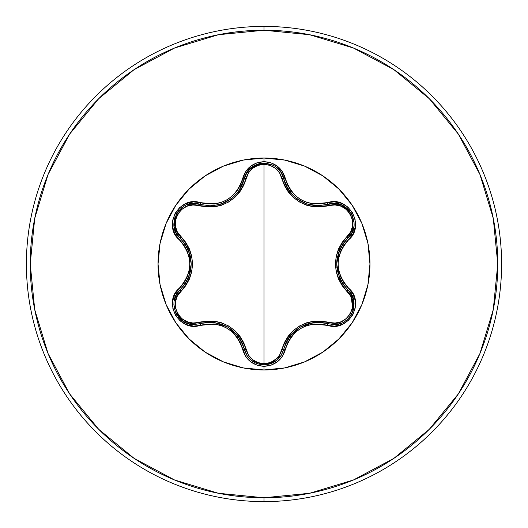 <?xml version="1.0" encoding="UTF-8"?>
<svg xmlns="http://www.w3.org/2000/svg" width="528" height="528" viewBox="0 0 528 528"><rect width="100%" height="100%" fill="white"/><g stroke="black" fill="none" stroke-linecap="round" stroke-linejoin="round"><path stroke-width="0.79" d="M267.755 364.571L276.665 360.466L281.107 355.476L283.661 349.397L281.094 355.502L276.632 360.492L264.02 364.914L251.401 360.485L246.946 355.489L244.378 349.378C236.841 328.139 222.004 319.572 199.868 323.677L206.837 322.337L214.012 322.423L227.66 326.918L238.399 336.494L242.062 342.665L246.926 355.456L251.381 360.466M353.562 299.812L351.384 294.294L347.754 289.7L351.404 294.327L353.575 299.864L352.697 311.758L349.12 317.645L351.14 314.886M339.788 323.69L333.907 324.568L339.781 323.697M339.92 323.651L341.906 322.918M345.213 321.103L346.546 320.12M353.021 310.867L353.628 308.682M353.767 307.969L353.905 301.686M353.819 301.105L353.569 299.838M285.985 185.308L288.07 189.149M288.09 189.176L289.252 190.918M293.852 196.192L295.918 197.98M296.993 198.812L306.115 203.683M306.398 203.782L307.454 204.131M316.49 205.722L317.09 205.742M317.849 205.755L306.438 203.801L296.056 198.092L293.878 196.211M289.285 190.971L288.176 189.328L281.107 172.524L276.652 167.528M246.913 355.436L244.378 349.378A1.914 0.601 166.7 0 0 246.114 349.582C248.642 358.215 254.608 362.908 264 363.653L257.869 362.597L252.476 359.601L248.431 355.073L243.665 342.56L239.785 336.059L234.63 330.416L228.334 325.849L221.239 322.667L213.741 321.004L192.911 323.024L186.971 321.783L181.685 318.615L177.698 313.83L175.527 307.989L175.415 301.818L177.309 296.036L185.75 285.648L189.433 279.041L191.737 271.762L192.535 264.033L191.756 256.311L189.453 248.992L185.77 242.378L177.309 231.964L175.421 226.202L175.52 220.037L177.679 214.196L181.658 209.405L186.958 206.224L192.905 204.976L213.701 207.002L221.166 205.359L228.268 202.184L234.577 197.637L239.765 191.974L243.652 185.467L248.431 172.92L252.476 168.399L257.862 165.403L264 164.347L264 363.653L264 164.347L270.145 165.389L275.543 168.379L279.602 172.907L284.381 185.407L288.255 191.902L293.41 197.538L299.699 202.092L306.781 205.28L314.272 206.943L335.089 204.943L341.022 206.184L346.309 209.359L350.288 214.15L352.453 219.991L352.559 226.169L350.658 231.944L342.203 242.332L338.507 248.939L336.197 256.225L335.399 263.967L336.184 271.702L338.494 279.022L342.184 285.641L350.658 296.056L352.559 301.818L352.46 307.982L350.308 313.823L346.335 318.622L341.042 321.809L335.089 323.057L314.312 321.057L306.854 322.7L299.759 325.868L293.462 330.409L288.281 336.065L284.394 342.56L279.596 355.1L275.543 359.621L270.145 362.611L264 363.653C273.405 362.934 279.378 358.248 281.926 349.595C290.063 327.228 305.804 318.14 329.168 322.324C346.375 328.97 361.423 302.828 347.061 291.298A1.914 0.601 133.3 0 0 347.754 289.7L343.101 284.335L339.59 278.084L336.659 264.007L339.583 249.929L343.101 243.665L351.747 233.059L346.342 239.705M264 369.963A105.963 105.963 0 0 1 158.037 264A105.963 105.963 0 0 1 264 158.037L264 161.66L256.707 162.921L250.272 166.511L245.421 171.976L240.471 184.978L237.052 190.799L232.511 195.815L226.967 199.841L220.724 202.627L214.084 204.059L193.367 201.907L186.008 203.537L179.705 207.504L175.151 213.233L172.748 220.057L172.702 227.264L174.999 234.128L183.751 244.88L187.077 250.754L189.143 257.189L189.856 263.993L189.149 270.785L187.077 277.24L183.757 283.114L174.874 294.109L172.616 301.297L172.907 308.735L175.593 315.546L180.312 321.031L186.529 324.667L193.624 326.106L214.078 323.941L220.697 325.367L226.954 328.152L232.485 332.165L237.046 337.194L240.471 343.022L245.546 356.215L250.635 361.772L257.222 365.251L264 366.34L264 369.963L284.671 367.924L304.55 361.898L322.872 352.103L338.923 338.923L352.103 322.872L361.898 304.55L367.924 284.671L369.963 264L367.924 243.329L361.898 223.45L352.103 205.128L338.923 189.077L322.872 175.897L304.55 166.102L284.671 160.076L264 158.037L243.329 160.076L223.45 166.102L205.128 175.897L189.077 189.077L175.897 205.128L166.102 223.45L160.076 243.329L158.037 264L160.076 284.671L166.102 304.55L175.897 322.872L189.077 338.923L205.128 352.103L223.45 361.898L243.329 367.924L264 369.963L264 366.34L271.3 365.092L277.748 361.508L282.605 356.05L287.569 343.055L290.987 337.247L295.528 332.231L301.066 328.211L307.303 325.433L313.929 323.994L334.633 326.132L341.986 324.489L348.289 320.522L352.843 314.787L355.232 307.963L355.278 300.755L352.968 293.891L344.203 283.14L340.87 277.266L338.798 270.818L338.078 264.007L338.791 257.209L340.864 250.747L344.197 244.867L353.093 233.878L355.357 226.69L355.08 219.245L352.394 212.434L347.681 206.95L341.464 203.3L334.369 201.861L313.936 204.006L307.329 202.58L301.079 199.795L295.548 195.789L290.994 190.766L287.569 184.945L282.487 171.765L277.391 166.214L270.805 162.743L264 161.66L264 158.037A105.963 105.963 0 0 1 369.963 264A105.963 105.963 0 0 1 264 369.963M264 501.6A237.6 237.6 0 0 0 501.6 264A237.6 237.6 0 0 0 264 26.4L264 30.235A233.765 233.765 0 0 1 497.765 264A233.765 233.765 0 0 1 264 497.765L264 501.6A237.6 237.6 0 0 1 26.4 264A237.6 237.6 0 0 1 264 26.4A237.6 237.6 0 0 1 501.6 264A237.6 237.6 0 0 1 264 501.6L264 497.765A233.765 233.765 0 0 1 30.235 264A233.765 233.765 0 0 1 264 30.235L264 26.4A237.6 237.6 0 0 0 26.4 264A237.6 237.6 0 0 0 264 501.6M264 497.765L218.394 493.277L174.544 479.972L134.125 458.37L98.703 429.297L69.63 393.875L48.028 353.456L34.723 309.606L30.235 264L34.723 218.394L48.028 174.544L69.63 134.125L98.703 98.703L134.125 69.63L174.544 48.028L218.394 34.723L264 30.235L309.606 34.723L353.456 48.028L393.875 69.63L429.297 98.703L458.37 134.125L479.972 174.544L493.277 218.394L497.765 264L493.277 309.606L479.972 353.456L458.37 393.875L429.297 429.297L393.875 458.37L353.456 479.972L309.606 493.277L264 497.765M176.576 233.719L180.213 238.326L176.207 233.046L174.115 226.684L176.603 213.543L183.11 206.705M186.754 204.844L193.301 203.485L199.868 204.323L193.327 203.485L186.773 204.838M184.232 206.032L183.79 206.283M183.374 206.54L180.992 208.283M178.372 210.969L176.649 213.464M175.118 216.724L174.227 219.971L174.128 226.736L176.227 233.079M220.09 204.336L221.595 203.854M234.346 196.086L232.01 198.119L221.628 203.841L224.103 202.871M232.076 198.066L234.425 196.013M239.006 190.654L240.247 188.747M241.903 185.671L242.161 185.117M246.543 173.171L238.927 190.766M221.628 203.841L220.183 204.31M334.6 324.555L328.132 323.723C305.996 319.651 291.172 328.211 283.661 349.397A1.914 0.601 13.4 0 1 281.926 349.595A1.914 0.601 -166.6 0 0 283.655 349.404L285.985 342.705L289.641 336.541L300.353 326.984L313.995 322.476L321.163 322.39L328.132 323.723A1.914 0.442 106.6 0 0 327.228 325.215C348.104 333.142 365.917 302.306 348.586 288.169C334.732 272.072 334.732 255.955 348.586 239.831C365.904 225.727 348.143 194.865 327.228 202.785C306.385 206.712 292.446 198.667 285.404 178.636C282.282 168.115 275.147 162.452 264 161.66C252.859 162.472 245.738 168.142 242.636 178.662A1.914 0.442 13.3 0 0 244.378 178.622L246.946 172.511L251.407 167.515L264.026 163.086L273.2 165.29M280.031 170.973L276.646 167.521L281.094 172.498L283.661 178.603A1.914 0.601 -13.4 0 0 281.926 178.405A1.914 0.601 166.6 0 1 283.661 178.603C285.549 186.391 289.681 192.892 296.056 198.092L300.993 201.379L306.438 203.801C313.922 205.597 317.783 206.25 318.021 205.755L334.706 203.445L341.26 204.818L351.397 213.543L354.064 222.598M274.085 165.772L270.725 164.228M267.227 163.337L264.125 163.086M267.267 163.343L264.013 163.086M260.528 163.39L257.268 164.248L251.361 167.548L246.18 173.831M353.852 226.677L351.76 233.033L353.852 226.703M354.09 223.905L354.09 223.397M354.077 222.908L353.76 219.998M352.876 216.711L351.443 213.622M349.384 210.665L347.015 208.27L341.207 204.798L334.679 203.445M333.934 203.432L328.159 204.263M343.16 243.58L339.643 249.784M337.432 256.654L336.851 260.317M339.629 278.177L341.134 281.213M321.268 322.397L314.147 322.463M306.874 324.053L303.653 325.301M289.588 336.613L287.747 339.372M254.516 362.538L258.139 364.036M261.261 364.729L260.608 364.624M242.101 342.764L238.484 336.62M233.647 331.267L230.762 328.931M213.906 322.41L210.527 322.199M182.78 321.077L188.206 323.657L194.073 324.529L188.186 323.651L182.767 321.064L175.283 311.718L173.89 304.379M174.398 299.838L176.57 294.301L180.213 289.674L176.583 294.274M176.537 294.353L176.273 294.829M176.101 295.159L174.412 299.798M174.385 299.911L174.161 301.066M173.89 304.412L174.194 307.85M175.322 311.817L176.22 313.764M178.127 316.727L180.444 319.235M181.203 319.895L182.701 321.024M184.793 284.401L188.298 278.197M190.555 271.102L191.083 267.689M188.311 249.836L186.853 246.88M176.286 294.802L180.213 289.674C194.806 272.547 194.806 255.427 180.213 238.326A1.914 0.601 133.4 0 1 180.906 236.729A1.914 0.601 -46.6 0 0 180.206 238.319L184.853 243.685L188.357 249.935L191.275 263.993L188.357 278.058L184.853 284.308L180.213 289.674A1.914 0.601 -133.4 0 0 180.906 291.271C166.544 302.854 181.658 328.951 198.832 322.285C222.301 318.12 238.062 327.215 246.114 349.582A1.914 0.601 -13.3 0 1 244.385 349.384M283.661 349.397C280.79 359.014 274.243 364.188 264.02 364.914C253.79 364.181 247.243 359 244.378 349.378A1.914 0.442 166.7 0 0 242.636 349.338C245.738 359.858 252.859 365.528 264 366.34C275.147 365.548 282.282 359.891 285.404 349.364A1.914 0.442 -166.6 0 0 283.661 349.397A1.914 0.442 13.4 0 1 285.404 349.364C292.42 329.347 306.359 321.301 327.228 325.215A1.914 0.442 -73.4 0 1 328.132 323.723A1.914 0.601 106.6 0 0 329.168 322.324A1.914 0.601 -73.4 0 1 328.132 323.723L333.907 324.568C351.463 325.664 361.172 300.742 347.754 289.7L347.86 289.799M350.948 293.568L352.895 311.23M351.417 314.424L349.463 317.242M341.114 323.235L336.785 324.364M351.674 233.185L347.754 238.3C333.128 255.446 333.128 272.58 347.754 289.7A1.914 0.442 -46.7 0 1 348.586 288.169A1.914 0.442 133.3 0 0 347.754 289.7A1.914 0.601 -46.7 0 1 347.061 291.298C331.716 273.055 331.716 254.852 347.061 236.702A1.914 0.601 -133.3 0 1 347.754 238.3A1.914 0.601 46.7 0 0 347.061 236.702C361.429 225.139 346.342 199.016 329.168 205.676A1.914 0.601 73.4 0 0 328.132 204.277A1.914 0.601 -106.6 0 1 329.168 205.676C305.732 209.814 289.984 200.726 281.926 178.405C279.385 169.759 273.405 165.073 264 164.347C254.608 165.086 248.648 169.778 246.114 178.418A1.914 0.601 13.3 0 0 244.385 178.616M343.048 243.745L338.448 252.912M337.062 258.7L336.679 262.911M336.844 267.61L340.19 279.391M341.095 281.134L341.425 281.721M313.995 322.476L306.537 324.166M294.466 331.247L289.344 336.943M333.102 203.445L334.633 203.445M335.089 203.465L341.147 204.772M341.167 204.785L349.338 210.606M351.384 213.523L352.836 216.612M353.714 227.495L352.414 231.667M281.899 354.103L281.12 355.456M280.87 355.846L267.333 364.643M251.255 360.367L247.922 356.908M283.668 178.636L284.341 181.078M284.968 182.879L285.272 183.665M286.004 185.354L292.578 194.931M294.36 196.654L295.099 197.307M297.158 198.931L298.459 199.841M301.422 201.61L302.333 202.079M303.673 202.706L305.158 203.326M308.543 204.455L315.011 205.623M317.836 205.755L328.132 204.277C347.272 197.069 363.561 225.377 347.754 238.3A1.914 0.442 46.7 0 0 348.586 239.831A1.914 0.442 -133.3 0 1 347.754 238.3M238.333 336.415L236.379 334.013M224.453 325.281L214.012 322.423M213.84 322.403L212.573 322.285M210.613 322.199L209.946 322.192M199.868 323.677L194.073 324.529L199.868 323.677A1.914 0.442 73.3 0 1 200.772 325.169A1.914 0.442 -106.7 0 0 199.868 323.677A1.914 0.601 73.3 0 1 198.832 322.285A1.914 0.601 -106.7 0 0 199.861 323.684M193.354 203.485L210.012 205.808C227.839 204.56 239.296 195.499 244.378 178.622L244.398 178.537M246.952 172.498L248.912 169.884L260.456 163.403M281.101 172.511L283.661 178.603A1.914 0.442 -13.4 0 0 285.404 178.636A1.914 0.442 166.6 0 1 283.661 178.603C280.348 158.446 247.691 158.44 244.378 178.622A1.914 0.601 -166.7 0 1 246.114 178.418C237.983 200.825 222.222 209.926 198.832 205.715A1.914 0.601 106.7 0 1 199.861 204.316M244.378 178.622A1.914 0.442 -166.7 0 1 242.636 178.662C235.62 198.706 221.668 206.765 200.772 202.831A1.914 0.442 106.7 0 1 199.868 204.323A1.914 0.601 -73.3 0 0 198.832 205.715C181.625 199.056 166.551 225.179 180.906 236.729C196.211 254.951 196.211 273.134 180.906 291.271A1.914 0.601 46.6 0 1 180.206 289.681C166.822 300.703 176.497 325.618 194.073 324.529L193.703 324.529M193.182 324.509L178.636 317.354M176.642 314.516L175.065 311.144M174.167 300.993L175.421 296.63M210.012 205.808L218.09 204.871M224.189 202.838L225.449 202.25M232.109 198.04L232.465 197.749M233.541 196.825L238.663 191.136M188.338 278.111L190.628 270.758M190.529 256.753L188.153 249.48M177.005 234.432L176.24 233.105M176.035 232.703L174.134 226.802M174.134 226.783L175.091 216.79M176.596 213.556L178.556 210.745M187.526 204.56L191.789 203.597M327.228 202.785A1.914 0.442 73.4 0 0 328.132 204.277A1.914 0.442 -106.6 0 1 327.228 202.785M180.213 238.326C164.406 225.35 180.767 197.089 199.868 204.323A1.914 0.442 -73.3 0 0 200.772 202.831C179.903 194.885 162.056 225.7 179.375 239.851A1.914 0.442 -46.6 0 0 180.213 238.326A1.914 0.442 133.4 0 1 179.375 239.851C193.195 255.935 193.195 272.032 179.375 288.149A1.914 0.442 46.6 0 1 180.213 289.674A1.914 0.442 -133.4 0 0 179.375 288.149C162.07 302.267 179.87 333.115 200.772 325.169C221.648 321.222 235.6 329.281 242.636 349.338A1.914 0.442 -13.3 0 1 244.378 349.378"/></g></svg>
